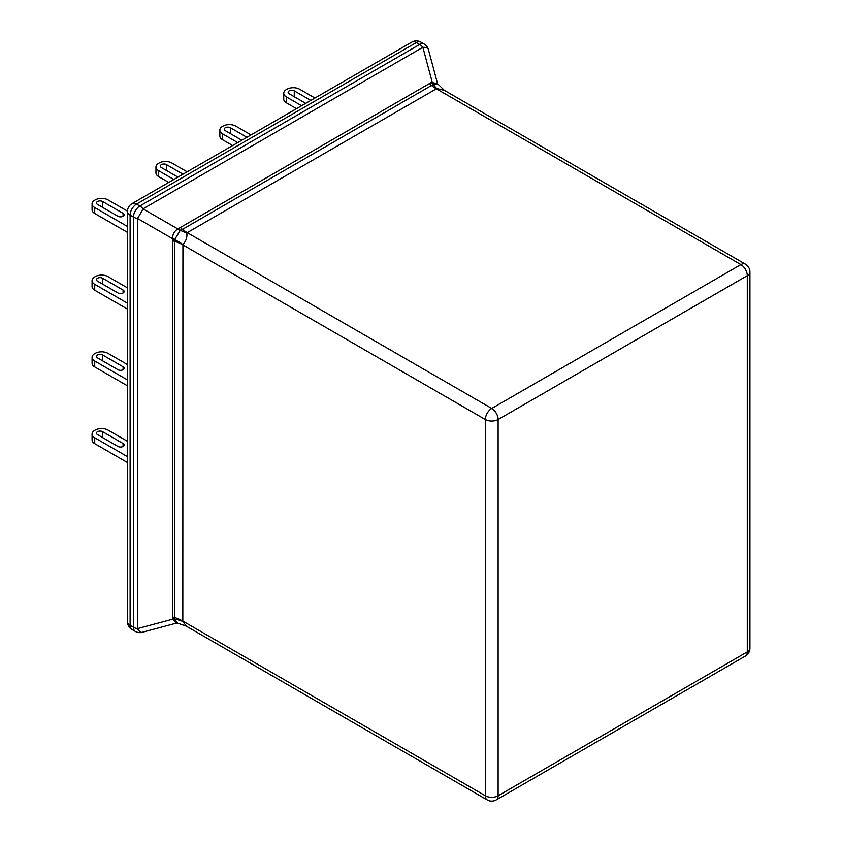 <?xml version="1.0" encoding="UTF-8"?>
<svg xmlns="http://www.w3.org/2000/svg" width="842" height="842" viewBox="0 0 842 842"><rect width="100%" height="100%" fill="white"/><g stroke="black" fill="none" stroke-linecap="round" stroke-linejoin="round"><path stroke-width="1.26" d="M310.814 100.409L294.268 90.862A3.6 2.073 0 0 0 290.353 90.41A3.6 2.073 0 0 0 288.132 92.325A3.6 2.073 0 0 0 289.185 93.799L305.73 103.356M296.521 108.671L286.385 102.819A9.03 5.22 0 0 1 283.743 99.135L283.743 93.23A9.03 5.22 0 0 1 286.385 89.536L286.901 89.241A9.03 5.22 180 0 1 299.678 89.241L314.919 98.051M301.625 105.713L286.385 96.914A9.03 5.22 0 0 1 283.743 93.23M246.927 137.299L230.382 127.742A3.6 2.073 0 0 0 226.456 127.3A3.6 2.073 0 0 0 224.235 129.215A3.6 2.073 0 0 0 225.298 130.689L241.843 140.235M232.624 145.55L222.499 139.709A9.03 5.22 0 0 1 219.846 136.015L219.846 130.121A9.03 5.22 0 0 1 222.499 126.426L223.004 126.132A9.03 5.22 180 0 1 235.781 126.132L251.032 134.93M237.739 142.603L222.499 133.804A9.03 5.22 0 0 1 219.846 130.121M183.04 174.189L166.495 164.632A3.6 2.073 0 0 0 162.569 164.179A3.6 2.073 0 0 0 160.348 166.106A3.6 2.073 0 0 0 161.401 167.569L177.946 177.125M168.737 182.44L158.612 176.588A9.03 5.22 0 0 1 155.959 172.905L155.959 167A9.03 5.22 0 0 1 158.612 163.316L159.117 163.022A9.03 5.22 180 0 1 171.894 163.022L187.135 171.821M173.852 179.493L158.612 170.694A9.03 5.22 0 0 1 155.959 167M102.608 201.522A3.6 2.073 0 0 0 98.682 201.07A3.6 2.073 0 0 0 96.462 202.985A3.6 2.073 0 0 0 97.514 204.459L117.985 216.278A3.6 2.073 0 0 0 121.911 216.72A3.6 2.073 0 0 0 124.132 214.805A3.6 2.073 0 0 0 123.079 213.342L102.608 201.522L102.608 207.395M127.468 232.381L94.714 213.479A9.03 5.22 0 0 1 92.073 209.784L92.073 203.89A9.03 5.22 0 0 1 94.714 200.196L95.23 199.901A9.03 5.22 180 0 1 108.008 199.901L127.479 211.142M127.468 226.487L94.714 207.574A9.03 5.22 0 0 1 92.073 203.89M102.608 278.239A3.6 2.073 0 0 0 98.682 277.786A3.6 2.073 0 0 0 96.462 279.712A3.6 2.073 0 0 0 97.514 281.175L117.985 292.995A3.6 2.073 0 0 0 121.911 293.448A3.6 2.073 0 0 0 124.132 291.532A3.6 2.073 0 0 0 123.079 290.058L102.608 278.239L102.608 284.122M127.468 309.109L94.714 290.206A9.03 5.22 0 0 1 92.073 286.512L92.073 280.607A9.03 5.22 0 0 1 94.714 276.923L95.23 276.629A9.03 5.22 180 0 1 108.008 276.629L127.468 287.859M127.468 303.204L94.714 284.301A9.03 5.22 0 0 1 92.073 280.607M102.608 354.966A3.6 2.073 0 0 0 98.682 354.514A3.6 2.073 0 0 0 96.462 356.44A3.6 2.073 0 0 0 97.514 357.903L117.985 369.722A3.6 2.073 0 0 0 121.911 370.175A3.6 2.073 0 0 0 124.132 368.249A3.6 2.073 0 0 0 123.079 366.786L102.608 354.966L102.608 360.839M127.468 385.836L94.714 366.923A9.03 5.22 0 0 1 92.073 363.239L92.073 357.334A9.03 5.22 0 0 1 94.714 353.651L95.23 353.356A9.03 5.22 180 0 1 108.008 353.356L127.468 364.586M127.468 379.931L94.714 361.029A9.03 5.22 0 0 1 92.073 357.334M102.608 431.693A3.6 2.073 0 0 0 98.682 431.241A3.6 2.073 0 0 0 96.462 433.156A3.6 2.073 0 0 0 97.514 434.63L117.985 446.449A3.6 2.073 0 0 0 121.911 446.892A3.6 2.073 0 0 0 124.132 444.976A3.6 2.073 0 0 0 123.079 443.513L102.608 431.693L102.608 437.566M127.468 462.553L94.714 443.65A9.03 5.22 0 0 1 92.073 439.966L92.073 434.062A9.03 5.22 0 0 1 94.714 430.367L95.23 430.073A9.03 5.22 180 0 1 108.008 430.073L127.468 441.313M127.468 456.659L94.714 437.745A9.03 5.22 0 0 1 92.073 434.062M438.019 84.632L433.641 84.232L182.398 229.403A36.143 20.871 -120 0 0 186.903 232.466L491.728 408.454L740.897 264.599A9.03 5.22 -120 0 1 747.286 275.671L498.117 419.526L498.117 795.764L747.286 651.908L747.286 275.671A9.03 5.22 0 0 0 749.927 271.977A9.03 9.03 0 0 0 745.412 264.156L444.365 90.347L436.798 88.557L186.777 232.908C187.398 237.044 186.114 240.928 182.925 244.58L182.819 621.101L186.156 626.09L177.504 623.143L174.557 619.123A36.143 18.713 -8.8 0 1 182.925 621.512M180.325 227.34A9.03 5.22 60 0 0 182.398 229.403L180.093 230.613L174.557 239.707A9.03 5.252 1.4 0 0 172.61 239.223L172.663 238.749C172.473 234.476 174.199 231.213 177.841 228.961L431.42 82.432L437.545 83.674L444.365 90.347M437.556 83.695L428.399 49.51A9.03 4.042 165 0 0 422.863 47.299L143.024 208.869A9.03 0.621 120 0 1 137.499 218.446L137.499 628.627A9.03 4.042 75 0 0 142.172 632.31L176.157 623.206L172.61 618.712A9.03 5.178 178.6 0 1 174.557 619.123L174.578 617.544A9.03 5.22 0 0 0 172.589 617.091L172.61 239.223M182.925 244.58A36.143 22.576 -170.3 0 0 174.557 239.707L174.578 617.544A36.143 20.871 0 0 1 182.819 621.101L485.339 795.764L485.339 419.526L182.819 244.864A36.143 20.871 -0 0 0 174.578 241.307A9.03 5.22 0 0 0 172.589 240.844M178.472 228.466A9.03 5.284 57.3 0 0 180.535 230.413A36.143 24.292 -138.5 0 0 186.777 232.908M431.42 82.432A9.03 5.136 62.6 0 0 433.314 84.474A36.143 15.83 -104.9 0 0 436.798 88.557M433.641 84.232A9.03 4.726 73.2 0 1 432.188 82.116L422.863 47.299A9.03 5.22 -120 0 0 419.663 44.468L416.337 42.553L136.499 204.111L139.835 206.027L419.663 44.468A9.03 5.22 -60 0 1 424.189 44.026L420.853 42.1A9.03 5.22 120 0 0 416.337 42.553A9.03 5.22 -120 0 0 411.822 42.1L131.983 203.659A9.03 9.03 0 0 0 127.468 211.489A9.03 5.22 0 0 0 130.11 215.173L130.11 625.353L133.446 627.279L133.446 217.099L130.11 215.173A9.03 5.22 120 0 1 136.499 204.111A9.03 5.22 -120 0 0 131.983 203.659M180.093 230.613A9.03 5.494 45.9 0 1 177.841 228.961L143.024 208.869A9.03 5.22 -120 0 0 139.835 206.027A9.03 5.22 -60 0 0 133.446 217.099A9.03 5.22 0 0 0 137.499 218.446L172.663 238.749A9.03 5.452 10.9 0 1 174.557 239.444M127.468 211.489L127.468 621.659A9.03 5.22 0 0 0 130.11 625.353A9.03 5.22 120 0 0 131.983 629.49L135.32 631.416A9.03 5.22 -60 0 1 133.446 627.279A9.03 5.22 0 0 0 137.499 628.627L172.663 619.207A9.03 4.852 169.7 0 1 174.557 619.375M745.412 264.156A9.03 5.22 120 0 0 740.897 264.599L436.072 88.61A36.143 20.871 -120 0 1 431.567 85.547A9.03 5.22 60 0 1 429.494 83.484M294.268 96.735L294.268 90.862M286.385 102.819L286.385 96.914M230.382 133.625L230.382 127.742M222.499 139.709L222.499 133.804M166.495 170.505L166.495 164.632M158.612 176.588L158.612 170.694M123.079 216.278L123.079 213.342M94.714 213.479L94.714 207.574M123.079 292.995L123.079 290.058M94.714 290.206L94.714 284.301M123.079 369.722L123.079 366.786M94.714 366.923L94.714 361.029M123.079 446.449L123.079 443.513M94.714 443.65L94.714 437.745M745.412 656.044A9.03 5.22 -120 0 0 747.286 651.908A9.03 5.22 0 0 0 749.927 648.224A9.03 9.03 0 0 1 745.412 656.044L496.243 799.9A9.03 5.22 -120 0 0 498.117 795.764A9.03 5.22 0 0 1 485.339 795.764A9.03 5.22 120 0 0 487.202 799.9L186.156 626.09M498.117 419.526A9.03 5.22 -120 0 0 491.728 408.454A9.03 5.22 -60 0 0 485.339 419.526A9.03 5.22 0 0 0 498.117 419.526M172.61 618.712L172.589 617.091M749.927 271.977L749.927 648.224M487.202 799.9A9.03 9.03 0 0 0 496.243 799.9M127.468 621.659A9.03 9.03 0 0 0 131.983 629.49M420.853 42.1A9.03 9.03 0 0 0 411.822 42.1M135.32 631.416A9.03 9.03 0 0 0 142.172 632.31M428.399 49.51A9.03 9.03 0 0 0 424.189 44.026M176.146 623.206L177.515 623.143"/></g></svg>
